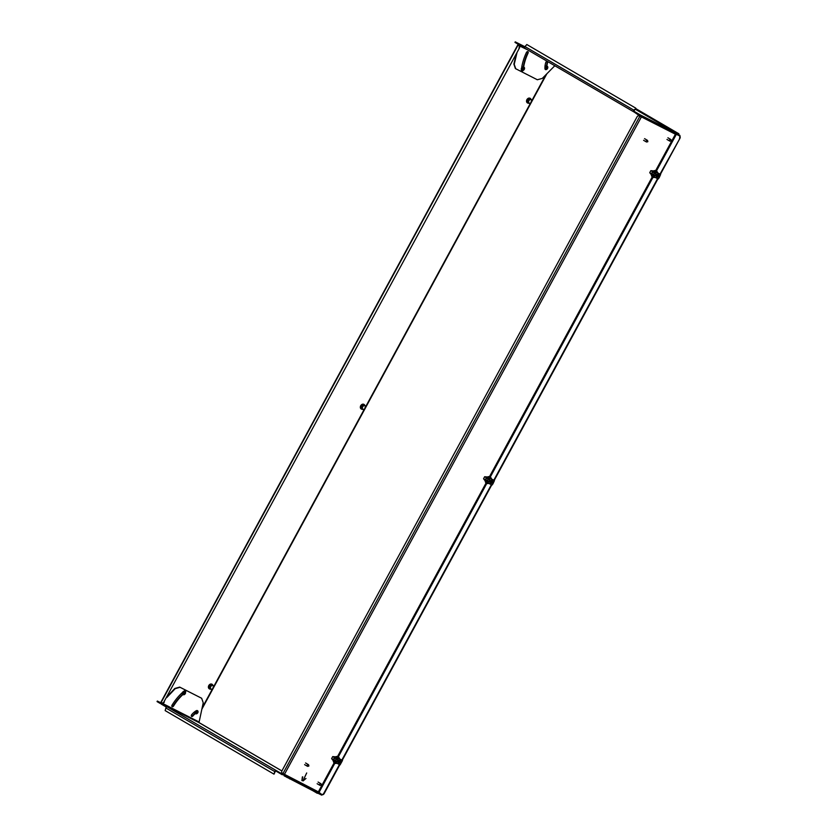 <?xml version="1.0" encoding="UTF-8"?>
<svg xmlns="http://www.w3.org/2000/svg" width="837" height="837" viewBox="0 0 837 837"><rect width="100%" height="100%" fill="white"/><g stroke="black" fill="none" stroke-linecap="round" stroke-linejoin="round"><path stroke-width="1.26" d="M527.76 51.549A1.193 0.868 -58.3 0 1 527.802 52.731A42.603 31.011 121.7 0 0 523.292 66.772M521.713 67.295A44.999 32.748 -58.3 0 1 526.504 52.344A1.193 0.868 -58.3 0 1 528.147 52.94A42.603 31.011 121.7 0 0 523.638 66.96M547.116 61.509A1.193 0.868 -58.3 0 1 547.241 62.482A13.141 9.563 121.7 0 0 546.571 65.893M544.939 67.776A15.526 11.3 -58.3 0 1 545.766 62.513A1.193 0.868 -58.3 0 1 547.586 62.691A13.141 9.563 121.7 0 0 546.917 66.154M640.284 114.931L634.394 111.499L634.111 112.022L640.431 116.374A1.193 0.816 -63.1 0 0 640.284 114.931L677.74 133.951A1.193 0.816 116.9 0 1 678.012 134.286M524.621 47.395L519.651 44.487A1.193 0.816 -63.1 0 0 518.385 45.114L518.333 45.334M524.851 48.211L518.385 45.114M633.787 111.855L524.998 48.326A1.193 0.868 -59.7 0 1 524.966 48.305L633.818 111.876A1.193 0.868 120.3 0 1 633.85 110.149L635.953 108.433L634.143 110.494L634.394 111.499M522.487 70.559A1.193 0.868 -58.3 0 1 521.482 70.967M516.324 53.777L513.876 64.093L515.393 68.571L537.344 79.756L542.292 78.406L554.816 65.736M523.041 70.486A1.193 0.868 -58.3 0 1 521.305 70.266A44.999 32.748 -58.3 0 1 521.336 69.942M527.383 49.718L518.689 45.533M517.036 52.469L514.221 64.303L515.738 68.78M640.389 116.605L641.194 116.761M678.514 134.349L635.273 109.208M675.857 132.916L676.15 132.392L635.67 108.758M678.786 134.736L678.859 133.763L676.15 132.392M678.859 133.763L635.796 108.622L678.838 133.753M524.966 48.305A1.193 0.868 -59.7 0 1 524.998 46.579L526.818 44.528L635.67 108.088M518.218 45.229L519.118 45.784L518.239 44.319L514.964 42.373L515.247 41.85L518.532 43.796A1.193 0.816 116.9 0 1 518.867 44.581M161.311 702.557L160.62 703.007L157.785 701.343L157.502 701.866L157.042 701.573L157.785 701.343M524.893 46.726L515.247 41.85M161.112 703.436A1.193 0.816 116.9 0 1 160.327 703.519L157.502 701.866M157.325 701.05L161.049 702.913M163.979 701.804L519.338 48.222L163.979 701.804A1.988 1.36 -63.1 0 1 161.897 702.892A1.988 1.36 -63.1 0 1 161.855 702.871L160.871 702.285L517.747 44.999M518.95 48.023A1.988 1.36 -63.1 0 0 518.72 45.585M164.366 702.002A1.988 1.36 116.9 0 1 162.284 703.09A1.988 1.36 116.9 0 1 162.242 703.07L161.949 702.923M519.118 45.784A1.988 1.36 116.9 0 1 519.338 48.222M645.275 117.808L647.744 119.157L647.461 119.681L644.992 118.331L645.275 117.808L642.45 116.155A1.193 0.816 -63.1 0 0 641.173 116.793L675.428 134.223L676.275 134.004M284.465 774.633L284.528 775.365L318.646 792.681L318.363 791.844L282.236 773.168A1.988 1.36 -63.1 0 1 282.006 770.731L636.988 116.95A1.988 1.36 -63.1 0 1 639.06 115.862L639.447 116.061A1.988 1.36 116.9 0 1 639.499 116.092M303.046 780.848L305.976 778.483L303.046 780.848M301.916 780.618L302.743 776.841L301.916 780.618M303.444 779.812L306.687 772.98M303.078 780.921L305.787 778.63M301.937 780.335L302.366 776.914M287.07 777.531L287.363 777.008L314.545 790.913L314.262 791.436L284.245 775.889A1.193 0.816 -63.1 0 1 284.109 774.424L284.193 774.267M318.646 792.681L322.036 794.627L321.753 795.15L314.262 791.436M314.545 790.913L322.036 794.627M287.363 777.008L284.528 775.365M656.428 170.999L676.327 134.349L675.428 134.223L655.664 170.622M676.369 134.265L675.428 134.223M676.714 134.548L675.072 134.014M334.151 762.779L318.363 791.844L321.67 794.397A1.988 1.36 -63.1 0 0 321.722 794.418A1.988 1.36 -63.1 0 0 323.793 793.33L324.191 793.528A1.988 1.36 116.9 0 1 322.109 794.616A1.988 1.36 116.9 0 1 322.057 794.595L321.764 794.439M318.363 791.844L318.96 792.534L334.873 763.218M318.018 791.645L319.347 792.723M678.681 135.448L679.654 135.981A1.988 1.36 116.9 0 1 679.885 138.419L660.362 174.378M679.069 135.636L679.654 135.981M657.934 178.836L494.175 480.459M491.748 484.916L342.228 760.299M339.812 764.756L324.191 793.528M679.885 138.419L659.985 174.159M657.547 178.637L493.799 480.239M491.361 484.717L341.852 760.08M339.424 764.558L323.793 793.33M679.498 138.22A1.988 1.36 -63.1 0 0 679.267 135.782M644.992 118.331L642.167 116.678L641.529 117.002M642.418 116.144L679.958 135.427L647.461 119.681M647.744 119.157L672.467 131.702M672.184 132.236L679.675 135.95L679.958 135.427M314.66 790.881L314.377 791.404M672.299 132.204L672.582 131.681M185.144 690.577A1.193 0.868 -61.2 0 1 185.259 691.707M184.098 691.048A44.999 32.789 -61.2 0 1 184.36 690.828A1.193 0.868 -61.2 0 1 185.5 692.157M161.792 702.839L161.3 702.777A1.193 0.816 -63.1 0 0 161.447 704.22L166.458 707.15M281.902 770.961L199.185 722.718L199.112 721.996L161.667 702.975L161.74 703.697L282.372 774.141L283.502 773.89M167.369 707.003A1.193 0.868 -59.7 0 0 165.883 707.987L165.161 710.603L274.013 774.162L275.195 771.588L276.482 770.699M276.2 771.222L282.079 774.664A1.193 0.816 -63.1 0 0 283.356 774.047L284.109 774.424M194.969 713.438A13.141 9.573 118.8 0 0 192.468 715.876A1.193 0.868 -61.2 0 1 191.495 716.326M182.497 694.396A42.603 31.053 118.8 0 0 173.133 705.947A1.193 0.868 -61.2 0 1 172.024 706.574M199.112 721.996L203.234 702.787L201.654 698.267L179.683 687.093L174.807 688.485L167.515 696.196M195.356 713.616A13.141 9.573 118.8 0 0 192.824 716.074A1.193 0.868 -61.2 0 1 191.642 714.735A15.526 11.32 -61.2 0 1 195.701 711.052M182.843 694.605A42.603 31.053 118.8 0 0 173.489 706.135A1.193 0.868 -61.2 0 1 172.045 705.162A44.999 32.789 -61.2 0 1 182.058 692.848M201.654 698.267L180.039 687.292L175.163 688.684L166.783 697.556M317.474 792.974L320.54 794.533M312.975 790.777L317.296 793.309M199.959 723.105L281.902 770.95M276.22 770.563A1.193 0.868 120.3 0 0 274.735 771.557L274.013 774.162M531.16 99.341L529.319 99.697L528.879 100.764A1.988 1.454 -59.7 0 1 530.344 99.582A1.988 1.454 -59.7 0 1 531.641 100.231L530.083 98.557L528.273 99.08L527.174 101.099L527.76 102.825L526.975 101.068L528.137 98.933L530.198 98.776M531.464 102.083A1.988 1.454 -59.7 0 1 529.999 103.265A1.988 1.454 -59.7 0 1 528.702 102.606L528.974 103.38L530.815 103.024L531.641 100.231A1.988 1.454 -59.7 0 1 531.464 102.083M528.879 100.764A1.988 1.454 120.3 0 0 528.702 102.606L528.22 101.716L528.879 100.764M528.137 98.933L529.319 99.697M526.975 101.068L528.22 101.716M527.76 102.825L528.974 103.38M364.974 405.422L363.132 405.767L362.693 406.845A1.988 1.454 -59.7 0 1 364.158 405.652A1.988 1.454 -59.7 0 1 365.455 406.311L363.896 404.637L362.086 405.16L360.988 407.18L361.574 408.906L360.789 407.138L361.95 405.014L364.011 404.857M365.277 408.153A1.988 1.454 -59.7 0 1 363.813 409.345A1.988 1.454 -59.7 0 1 362.515 408.686L362.787 409.46L364.629 409.105L365.455 406.311A1.988 1.454 -59.7 0 1 365.277 408.153M362.693 406.845A1.988 1.454 120.3 0 0 362.515 408.686L362.034 407.786L362.693 406.845M361.95 405.014L363.132 405.767M360.789 407.138L362.034 407.786M361.574 408.906L362.787 409.46M213.037 685.262L211.196 685.608L210.746 686.685A1.988 1.454 -59.7 0 1 212.221 685.493A1.988 1.454 -59.7 0 1 213.508 686.152L211.949 684.478L210.15 685.001L209.051 687.02L209.637 688.746L208.842 686.989L210.003 684.854L212.064 684.697M213.341 687.993A1.988 1.454 -59.7 0 1 211.866 689.186A1.988 1.454 -59.7 0 1 210.568 688.527L210.84 689.301L212.682 688.945L213.508 686.152A1.988 1.454 -59.7 0 1 213.341 687.993M210.746 686.685A1.988 1.454 120.3 0 0 210.568 688.527L210.097 687.637L210.746 686.685M210.003 684.854L211.196 685.608M208.842 686.989L210.097 687.637M209.637 688.746L210.84 689.301M651.563 173.74L649.742 172.673L651.416 174.881M657.798 174.63A1.193 0.868 -59.7 0 1 656.647 176.607M657.495 174.64A0.994 0.722 -59.7 0 1 657.547 176.199A0.994 0.722 -59.7 0 1 656.511 176.325M653.812 174.41A1.193 0.868 -59.7 0 1 654.419 173.29M653.728 170.915L650.841 170.654L649.742 172.673M652.682 171.731L650.841 170.654M485.376 479.821L483.556 478.754L485.23 480.961M491.612 480.7A1.193 0.868 -59.7 0 1 490.461 482.687M491.309 480.72A0.994 0.722 -59.7 0 1 491.361 482.269A0.994 0.722 -59.7 0 1 490.325 482.405M487.626 480.49A1.193 0.868 -59.7 0 1 488.233 479.371M487.542 476.996L484.654 476.734L483.556 478.754M486.496 477.812L484.654 476.734M333.44 759.661L331.619 758.594L333.283 760.802M339.676 760.54A1.193 0.868 -59.7 0 1 338.514 762.528M339.362 760.561A0.994 0.722 -59.7 0 1 339.424 762.109A0.994 0.722 -59.7 0 1 338.378 762.245M335.689 760.331A1.193 0.868 -59.7 0 1 336.296 759.211M335.606 756.836L332.718 756.575L331.619 758.594M334.559 757.652L332.718 756.575M654.806 177.329A3.589 2.616 -59.7 0 1 652.87 177.224A3.589 2.616 -59.7 0 1 652.347 172.945A3.589 2.616 -59.7 0 1 656.49 171.03A3.589 2.616 -59.7 0 1 657.505 172.558M652.693 177.099A3.589 2.616 -59.7 0 1 652.494 177.005A3.589 2.616 -59.7 0 1 651.971 172.725A3.589 2.616 -59.7 0 1 656.114 170.811A3.589 2.616 -59.7 0 1 656.292 170.936M653.666 174.64A0.994 0.722 120.3 0 0 653.676 174.661A1.276 0.931 -59.7 0 1 654.565 173.018L653.582 174.881L654.827 175.603L656.041 173.855M488.62 483.399A3.589 2.616 -59.7 0 1 486.684 483.305A3.589 2.616 -59.7 0 1 486.161 479.026A3.589 2.616 -59.7 0 1 490.304 477.111A3.589 2.616 -59.7 0 1 491.319 478.628M486.506 483.179A3.589 2.616 -59.7 0 1 486.307 483.085A3.589 2.616 -59.7 0 1 485.784 478.806A3.589 2.616 -59.7 0 1 489.927 476.891A3.589 2.616 -59.7 0 1 490.105 477.017M487.479 480.72A0.994 0.722 120.3 0 0 487.49 480.741A1.276 0.931 -59.7 0 1 488.379 479.099L487.396 480.951L488.641 481.683L489.854 479.936M336.505 763.082L336.694 763.26A3.589 2.616 -59.7 0 1 334.748 763.145A3.589 2.616 -59.7 0 1 334.225 758.866A3.589 2.616 -59.7 0 1 338.357 756.951A3.589 2.616 -59.7 0 1 339.372 758.479L339.341 758.468M334.559 763.02A3.589 2.616 -59.7 0 1 334.371 762.925A3.589 2.616 -59.7 0 1 333.848 758.646A3.589 2.616 -59.7 0 1 337.981 756.732A3.589 2.616 -59.7 0 1 338.169 756.857M335.543 760.561A0.994 0.722 120.3 0 0 335.553 760.582A1.276 0.931 -59.7 0 1 336.443 758.939M656.867 176.785A1.193 0.868 120.3 0 0 658.008 174.692A1.193 0.868 120.3 0 0 656.867 176.785M656.49 172.736L655.559 172.255L656.459 172.788M653.823 176.314L652.337 175.561L654.367 176.659L653.467 176.105L654 175.121M655.559 172.255L655.015 173.259M654.827 175.603L654.325 177.005L658.217 178.972L659.117 177.789L660.623 174.535L657.066 172.527M658.405 174.232A1.789 1.308 -59.7 0 1 656.647 177.36A1.789 1.308 -59.7 0 1 658.405 174.232A1.789 1.308 120.3 0 1 656.595 177.318M657.913 172.987L654.544 171.229L654.963 171.7L653.77 171.543L653.31 172.391L654.252 172.872A1.789 1.308 -59.7 0 1 655.402 172.537M660.623 174.535L656.742 172.558M654.325 177.005L653.917 176.481M653.854 176.607L652.128 175.665L652.431 175.111M654.911 175.644L654.21 176.931M655.926 173.782L654.785 172.631L653.613 175.351M655.057 171.533L656.626 172.495M652.086 174.943L652.421 174.033L653.362 174.514L652.536 174.096L652.337 175.561M655.842 173.751L654.785 173.133M654.963 171.7L656.166 172.338M654.544 171.229L654.241 171.784M653.425 175.132A1.789 1.308 -59.7 0 1 653.362 174.514M653.77 171.543L654.356 171.857M653.435 172.453L653.885 171.616M490.681 482.865A1.193 0.868 120.3 0 0 491.821 480.762A1.193 0.868 120.3 0 0 490.681 482.865M490.304 478.816L489.373 478.335L490.273 478.869M488.191 482.708L487.28 482.185L487.814 481.202M489.373 478.335L488.829 479.339M491.591 479.046L490.44 478.565M492.219 480.312A1.789 1.308 -59.7 0 1 490.461 483.43A1.789 1.308 -59.7 0 1 492.219 480.312M490.409 483.399A1.789 1.308 120.3 0 0 492.208 480.302M488.871 477.603L487.584 477.624L487.124 478.461L488.065 478.952A1.789 1.308 -59.7 0 1 489.216 478.618M490.555 478.638L494.437 480.605L492.93 483.859L492.03 485.052L488.138 483.085L488.724 481.725M488.138 483.085L488.641 481.683M487.668 482.687L485.941 481.746L486.245 481.191M489.739 479.863L488.599 478.701L487.427 481.432M494.437 480.605L490.911 478.649M487.636 482.394L488.18 482.729M485.899 481.013L486.234 480.114L487.176 480.595L486.349 480.176L486.151 481.641M488.829 478.848L489.655 479.821M488.777 477.781L489.98 478.419M488.358 477.299L488.055 477.864M487.239 481.212A1.789 1.308 -59.7 0 1 487.176 480.595M487.584 477.624L488.17 477.927M487.249 478.534L487.699 477.697M338.734 762.706A1.193 0.868 120.3 0 0 339.874 760.613A1.193 0.868 120.3 0 0 338.734 762.706M338.368 758.657L337.426 758.176L338.336 758.709M336.244 762.559L335.344 762.026L335.878 761.042M337.426 758.176L336.882 759.18M338.964 758.51L338.106 758.134L339.173 758.751L338.493 758.416L337.907 759.776L338.493 758.416M339.738 758.908L339.173 758.678M340.282 760.153A1.789 1.308 -59.7 0 1 338.525 763.271A1.789 1.308 -59.7 0 1 340.282 760.153A1.789 1.308 120.3 0 1 338.462 763.239M337.907 759.776L336.202 762.925L340.084 764.892L342.5 760.456L336.411 757.14L336.84 757.621L335.637 757.464L335.187 758.312L336.118 758.793A1.789 1.308 -59.7 0 1 337.28 758.458M342.5 760.456L338.608 758.479M336.202 762.925L336.777 761.565M335.721 762.528L334.005 761.586L334.298 761.032M337.792 759.703L336.453 758.939L335.449 760.791L336.694 761.524M339.644 758.887L338.943 758.448M336.934 757.443L339.194 758.646M335.7 762.235L336.233 762.58M333.953 760.854L334.298 759.954L335.229 760.435L334.413 760.017L334.214 761.482M336.453 758.939L335.794 761M336.892 758.688L337.719 759.672M336.84 757.621L338.043 758.259M336.411 757.14L336.108 757.705M335.292 761.053A1.789 1.308 -59.7 0 1 335.229 760.435M335.637 757.464L336.223 757.767M335.302 758.374L335.763 757.537M198.045 712.13A1.894 1.381 120.3 0 0 195.084 712.245A1.894 1.381 120.3 0 0 198.045 712.13M196.13 712.172A3.118 1.695 90.4 0 1 196.088 712.381A3.118 1.695 90.4 0 1 196.046 712.59A3.17 1.601 3.9 0 0 196.413 712.538L196.622 712.695A3.181 1.004 61.2 0 1 196.674 712.936A3.17 1.883 106.8 0 1 196.475 713.26A3.118 1.13 15.8 0 0 196.831 713.25A3.17 1.925 -111.5 0 0 196.894 712.936A3.181 2.406 -52 0 0 197.093 712.674A3.181 2.019 -12 0 0 197.333 712.496A3.17 0.649 26.5 0 0 197.542 712.528A3.118 2.166 -95.3 0 0 197.595 712.329A3.118 2.166 -95.3 0 0 197.637 712.109A3.17 1.119 176 0 1 197.386 712.235L197.208 712.099A3.181 1.486 -126.7 0 0 197.124 711.837A3.17 2.365 -76 0 0 197.197 711.45A3.118 0.659 -172.4 0 1 196.852 711.46A3.17 1.433 75.7 0 1 196.904 711.848A3.181 1.915 126.6 0 1 196.737 712.12A3.181 1.538 161 0 1 196.465 712.277L196.13 712.172M194.602 711.837A1.894 1.381 120.3 0 0 195.335 713.626M196.81 712.005L197.386 712.235M196.831 712.109L197.093 712.674M184.726 691.372A1.894 1.381 120.3 0 0 182.581 694.448A1.894 1.381 120.3 0 0 182.853 694.564M185.521 693.057A1.894 1.381 120.3 0 0 182.56 693.172A1.894 1.381 120.3 0 0 185.521 693.057M183.606 693.099A3.118 1.695 90.4 0 1 183.565 693.308A3.118 1.695 90.4 0 1 183.523 693.507A3.17 1.601 3.9 0 0 183.889 693.454L184.098 693.611A3.181 1.004 61.2 0 1 184.15 693.863A3.17 1.883 106.8 0 1 183.962 694.176A3.118 1.13 15.8 0 0 184.307 694.166A3.17 1.925 -111.5 0 0 184.37 693.852A3.181 2.406 -52 0 0 184.569 693.591A3.181 2.019 -12 0 0 184.81 693.423A3.17 0.649 26.5 0 0 185.029 693.454A3.118 2.166 -95.3 0 0 185.071 693.245A3.118 2.166 -95.3 0 0 185.113 693.036A3.17 1.119 176 0 1 184.862 693.162L184.684 693.026A3.181 1.486 -126.7 0 0 184.6 692.754A3.17 2.365 -76 0 0 184.674 692.366A3.118 0.659 -172.4 0 1 184.328 692.377A3.17 1.433 75.7 0 1 184.381 692.764A3.181 1.915 126.6 0 1 184.213 693.036A3.181 1.538 161 0 1 183.941 693.193L183.606 693.099M184.286 692.921L184.862 693.162M184.307 693.036L184.569 693.591M307.88 766.305A0.952 0.701 -59.7 0 1 307.273 765.123A0.952 0.701 -59.7 0 1 308.644 764.997L308.874 766.012L307.88 766.305M320.404 785.378A0.952 0.701 -59.7 0 1 319.797 784.196A0.952 0.701 -59.7 0 1 321.167 784.081L321.398 785.085L320.404 785.378M646.865 141.976A0.952 0.701 -59.7 0 1 646.248 140.794A0.952 0.701 -59.7 0 1 647.618 140.668L647.848 141.683L646.865 141.976M670.207 141.118A0.952 0.701 -59.7 0 1 669.6 139.936A0.952 0.701 -59.7 0 1 670.971 139.81L671.201 140.825L670.207 141.118M523.7 67.044A1.894 1.381 120.3 0 0 521.566 70.12A1.894 1.381 120.3 0 0 521.838 70.235M524.224 67.358A1.894 1.381 120.3 0 0 522.068 70.423A1.894 1.381 120.3 0 0 524.224 67.358M522.581 69.544L522.801 69.795A3.17 2.396 -60.5 0 0 523.052 69.502A3.181 1.82 -3.2 0 0 523.334 69.387A3.181 0.858 22.3 0 0 523.554 69.408A3.17 0.753 55 0 1 523.627 69.649A3.118 2.302 -39.5 0 0 523.91 69.314L523.732 69.199A3.181 1.737 -119.1 0 0 523.721 68.927A3.181 2.323 -84.1 0 0 523.795 68.613A3.17 2.155 -20.8 0 0 524.025 68.352A3.118 0.732 -143.9 0 0 523.92 68.226A3.118 0.732 -143.9 0 0 523.805 68.1A3.17 1.915 119.6 0 1 523.659 68.467A3.181 1.329 169.2 0 1 523.418 68.592L523.156 68.55A3.17 1.245 -133.1 0 0 522.968 68.247A3.118 1.831 137 0 1 522.686 68.582L522.979 68.76A3.181 1.255 68.6 0 1 523.031 69.052A3.181 1.841 100.1 0 1 522.916 69.345A3.17 1.674 153.1 0 1 522.581 69.544M523.146 68.54L523.721 68.927M523.115 68.634L523.732 69.199M523.156 68.969L523.91 69.314M523.02 69.021L523.554 69.408M547.325 66.29A1.894 1.381 120.3 0 0 545.421 69.555A1.894 1.381 120.3 0 0 547.325 66.29L546.823 65.997A1.894 1.381 120.3 0 0 544.992 66.51M545.944 67.902A3.118 1.695 90.4 0 1 545.902 68.121A3.118 1.695 90.4 0 1 545.85 68.32A3.17 1.601 3.9 0 0 546.226 68.268L546.425 68.425A3.181 1.004 61.2 0 1 546.488 68.676A3.17 1.883 106.8 0 1 546.289 68.99A3.118 1.13 15.8 0 0 546.634 68.979A3.17 1.925 -111.5 0 0 546.707 68.665A3.181 2.406 -52 0 0 546.906 68.404A3.181 2.019 -12 0 0 547.136 68.236A3.17 0.649 26.5 0 0 547.356 68.268A3.118 2.166 -95.3 0 0 547.408 68.059A3.118 2.166 -95.3 0 0 547.44 67.849A3.17 1.119 176 0 1 547.189 67.975L547.021 67.839A3.181 1.486 -126.7 0 0 546.927 67.567A3.17 2.365 -76 0 0 547.011 67.18A3.118 0.659 -172.4 0 1 546.655 67.19A3.17 1.433 75.7 0 1 546.707 67.577A3.181 1.915 126.6 0 1 546.54 67.849A3.181 1.538 161 0 1 546.279 68.006L545.944 67.902M546.613 67.734L547.189 67.975M546.634 67.849L546.906 68.404M633.85 110.149L524.998 46.579M202.146 707.882L212.357 689.06M213.686 686.612L364.304 409.22M365.633 406.772L530.491 103.139M531.819 100.691L545.902 74.755M524.757 46.956L518.532 43.796M515.697 42.143L515.414 42.666M161.143 702.452L518.019 45.177M641.299 117.107L284.423 774.392M652.285 176.858L489.478 476.703M486.098 482.939L337.541 756.543M289.832 778.358L289.55 778.881M338.294 756.92L486.82 483.367M490.241 477.08L653.006 177.298M642.45 116.155L676.558 133.481M639.813 116.301L282.948 773.587M161.74 703.697L199.185 722.718M165.883 707.987L274.735 771.557M526.912 99.666A2.605 1.904 120.3 0 0 527.122 102.648M530.899 99.184A2.678 1.956 120.3 0 0 529.172 98.17A2.678 1.956 120.3 0 0 527.122 99.77A2.678 1.956 120.3 0 0 528.576 103.15M529.737 98.17A2.605 1.904 120.3 0 0 526.923 99.655M363.551 404.24A2.605 1.904 120.3 0 0 360.737 405.725A2.605 1.904 120.3 0 0 360.935 408.718M364.712 405.265A2.678 1.956 120.3 0 0 362.986 404.24A2.678 1.956 120.3 0 0 360.935 405.851A2.678 1.956 120.3 0 0 362.39 409.23M211.604 684.091A2.605 1.904 120.3 0 0 208.79 685.576A2.605 1.904 120.3 0 0 208.999 688.558M212.765 685.105A2.678 1.956 120.3 0 0 211.039 684.08A2.678 1.956 120.3 0 0 208.999 685.691A2.678 1.956 120.3 0 0 210.453 689.071M656.982 172.474L657.976 172.924L656.951 172.506M657.118 172.558L657.777 172.966M654.691 177.193L655.319 177.559M657.851 172.83L657.139 172.537M491.727 479.067L490.88 478.607M491.811 479.151L490.806 478.544M491.612 478.837L490.984 478.607M491.821 479.13L490.953 478.618M491.643 478.869L491.12 478.586M339.874 758.992L338.901 758.406M339.676 758.688L339.037 758.448M339.644 758.657L339.111 758.437M336.558 763.103L337.133 763.47M201.863 709.19L546.854 73.792M528.66 103.202L526.86 99.624L530.972 99.226M362.473 409.272L360.674 405.704L364.786 405.307M210.526 689.113L208.727 685.545L212.849 685.147M307.409 766.263L304.616 764.631M308.372 764.61L305.589 762.978M319.933 785.336L317.139 783.714M320.895 783.694L318.102 782.061M646.394 141.934L643.601 140.302M647.357 140.281L644.563 138.649M669.736 141.076L666.953 139.444M670.709 139.423L667.916 137.791"/></g></svg>
